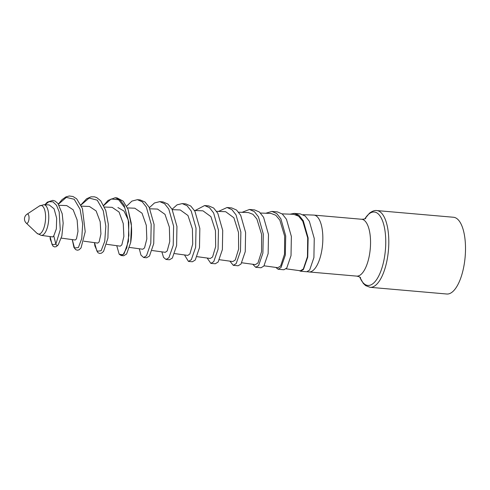<?xml version="1.0" encoding="UTF-8"?>
<svg xmlns="http://www.w3.org/2000/svg" width="490" height="490" viewBox="0 0 490 490"><rect width="100%" height="100%" fill="white"/><g stroke="black" fill="none" stroke-linecap="round" stroke-linejoin="round"><path stroke-width="0.73" d="M53.784 235.868L52.724 236.933L41.184 235.359A15.386 6.009 -85 0 0 43.573 234.508A15.386 6.009 -85 0 0 48.767 217.572A15.386 6.009 -85 0 0 43.861 204.71L49.196 204.912L54.084 208.801L56.675 218.258L56.338 228.91L53.784 235.868L55.854 244.124L52.142 244.835L50.072 236.572M59.168 205.298L66.714 205.586L73.157 209.787L77.132 219.943L77.977 231.372L76.471 238.881L75.24 240.014L61.305 238.109M81.493 206.155L89.419 206.462L96.114 210.927L100.187 221.743L100.922 233.908L99.151 241.895L97.749 243.089L83.815 241.184M104.486 207.037L112.13 207.331L119.076 212.072L123.241 223.538L123.872 236.443L121.838 244.908L120.264 246.164L106.691 244.308M127.467 207.919L134.83 208.207L142.033 213.211L146.302 225.339L146.816 238.979L144.526 247.928L142.774 249.239L129.568 247.438M149.94 208.789L157.541 209.077L164.995 214.351L169.356 227.139L169.767 241.521L167.206 250.941L165.289 252.319L152.133 250.519M172.247 209.647L180.24 209.953L187.958 215.496L192.411 228.934L192.711 244.057L189.893 253.955L187.805 255.394L174.648 253.593M194.487 210.498L202.952 210.823L210.921 216.635L215.471 230.735L215.661 246.599L212.58 256.974L210.314 258.469L197.109 256.668M216.629 211.349L225.651 211.698L233.883 217.774L238.526 232.53L238.612 249.134L235.261 259.988L232.83 261.55L219.514 259.725M238.661 212.201L248.363 212.568L252.926 214.295L256.84 218.914L261.587 234.33L261.556 251.67L257.948 263.001L255.345 264.625L241.846 262.781M260.521 213.04L271.068 213.444L275.772 215.245L279.808 220.059L284.647 236.125L284.506 254.212L280.635 266.015L277.855 267.699L264.055 265.813M282.111 213.867L293.767 214.32L298.618 216.188L302.765 221.198L307.702 237.926L307.451 256.748L303.316 269.035L300.37 270.774L286.062 268.82M299.219 270.621L300.548 271.209L303.433 269.494L307.738 257.072L308.13 237.92L303.286 220.757L299.157 215.502L294.3 213.383L290.049 214.173M275.784 267.418L278.124 269.255L281.015 267.534L285.321 255.112L285.713 235.966L280.868 218.797L276.734 213.548L271.883 211.423L265.819 213.242M252.767 264.269L255.707 267.295L258.591 265.58L262.897 253.152L263.289 234.006L258.444 216.843L254.316 211.588L249.459 209.463L242.042 212.329M229.914 261.146L233.283 265.335L236.174 263.62L240.48 251.199L240.872 232.046L236.027 214.883L231.899 209.628L227.042 207.509L218.503 211.423M207.166 258.04L210.865 263.381L213.75 261.66L218.062 249.239L218.448 230.086L213.609 212.923L209.475 207.674L204.624 205.549L195.106 210.522M184.491 254.941L188.448 261.421L191.333 259.7L195.639 247.279L196.031 228.132L191.186 210.97L187.058 205.714L182.2 203.589L177.049 204.845L172.064 209.31M161.865 251.848L163.538 257.373L166.024 259.461L168.909 257.746L173.221 245.319L173.613 226.172L168.768 209.01L164.634 203.754L159.783 201.635L154.485 202.964L149.383 207.68M139.289 248.767L140.955 255.1L143.607 257.501L146.492 255.786L150.798 243.365L151.19 224.212L146.345 207.05L142.216 201.794L137.359 199.675L131.89 201.114L126.634 206.155M116.749 245.686L119.193 254.23L121.189 255.547L124.08 253.826L128.411 241.411L128.839 222.27L124.056 205.108L119.952 199.853L115.15 197.733L108.021 200.422L103.69 205.341M115.15 197.733L117.049 197.899L123.247 201.206L128.08 209.408L131.436 225.823L130.659 242.611L126.585 254.047L123.731 255.768L121.189 255.547M50.041 236.566L50.28 239.304L53.03 246.243L54.666 246.936L56.344 246.605L58.212 244.884A1.427 1.225 -130.1 0 1 55.854 244.124L60.264 229.822L59.18 211.852L56.528 205.322L52.926 201.813L48.914 201.715L45.056 204.753M137.359 199.675L140.14 199.92L145.022 202.039L149.181 207.301L154.074 224.463L153.731 243.622L149.475 256.05L146.614 257.764L143.637 257.507M159.783 201.635L163.023 201.917L167.905 204.042L172.057 209.297L176.951 226.46L176.614 245.619L172.357 258.046L169.497 259.767L166.024 259.461M182.2 203.589L185.906 203.914L190.782 206.039L194.94 211.294L199.834 228.463L199.497 247.615L195.24 260.043L192.38 261.764L188.448 261.421M204.624 205.549L208.789 205.91L213.671 208.036L217.823 213.291L222.717 230.459L222.38 249.612L218.124 262.04L215.263 263.761L210.865 263.381M227.042 207.509L231.672 207.913L236.548 210.039L240.706 215.294L245.6 232.462L245.263 251.615L241 264.043L238.146 265.764L233.283 265.335M249.459 209.469L254.549 209.91L259.43 212.035L263.589 217.291L268.483 234.459L268.146 253.612L263.889 266.039L261.023 267.761L255.707 267.295M271.883 211.423L277.432 211.907L282.314 214.032L286.466 219.287L291.366 236.456L291.023 255.609L286.766 268.036L283.912 269.757L278.124 269.255M295.966 214.73L297.246 214.24M294.3 213.383L300.315 213.91L305.197 216.035L309.355 221.29L314.249 238.452L313.906 257.611L309.649 270.039L306.789 271.754L300.548 271.209M298.116 214.743L296.879 215.104M128.184 219.808L123.964 211.031L117.919 207.552M303.089 214.675L313.741 215.086A28.53 11.148 95 0 1 313.949 215.098A28.53 11.148 95 0 1 322.843 239.206A28.53 11.148 95 0 1 313.202 270.345A28.53 11.148 95 0 1 308.988 271.95A28.53 11.148 95 0 1 308.774 271.925L307.34 271.73M376.792 210.565L453.501 217.26A38.52 15.049 95 0 1 465.5 249.808A38.52 15.049 95 0 1 452.491 291.85A38.52 15.049 95 0 1 446.794 294.012L370.091 287.312A38.52 15.049 -85 0 0 375.781 285.149A38.52 15.049 -85 0 0 388.797 243.107A38.52 15.049 -85 0 0 376.792 210.565C374.746 210.198 372.29 211.086 369.435 213.224L364.811 218.859M58.463 204.195L66.322 197.384L74.211 199.271L80.109 209.334L82.675 224.15L81.738 238.587L78.369 247.585L74.511 247.977L72.287 239.61M80.985 205.028L89.113 198.064L97.234 200.159L103.267 210.731L105.828 226.215L104.744 241.3L101.124 250.751L96.971 251.266L94.497 242.642M103.764 205.482L111.138 198.983L118.641 199.749L124.748 207.674L128.319 220.702L128.876 235.408L126.763 247.885L123.033 254.782L119.193 254.23M27.465 223.085A4.673 1.825 95 0 1 26.252 223.091L37.013 233.314A14.363 5.611 -85 0 0 40.743 233.301A14.363 5.611 -85 0 0 45.558 215.526A14.363 5.611 -85 0 0 39.402 205.996L27.03 214.197A4.673 1.825 95 0 1 29.033 217.303A4.673 1.825 95 0 1 27.465 223.085M365.754 218.369C365.326 218.883 363.96 219.177 361.651 219.263A28.53 11.148 95 0 1 370.544 243.371A28.53 11.148 95 0 1 360.903 274.516A28.53 11.148 95 0 1 356.689 276.115C358.943 276.599 360.242 277.132 360.573 277.707M359.789 277.101A36.854 14.4 -85 0 0 373.3 283.373A36.854 14.4 -85 0 0 385.587 236.517A36.854 14.4 -85 0 0 368.823 214.081A36.854 14.4 -85 0 0 364.879 218.828M94.46 242.636L94.864 245.888L97.902 252.705L99.691 253.471L101.522 253.146L103.568 251.407L107.916 238.079L108.302 224.175L105.767 210.461L100.72 200.808L96.769 197.629L94.46 196.821L91.005 196.821L86.589 198.775L80.917 204.894M72.251 239.604L73.966 247.499L75.711 249.649L77.402 250.225L79.043 249.827L81.034 247.934L85.217 231.733L82.43 208.55L76.691 198.86L73.01 196.521L69.298 195.988L65.868 196.925L62.01 199.663L58.383 204.085M128.08 209.408L131.167 222.785C131.902 229.902 131.73 236.511 130.659 242.611M44.841 204.746L47.328 202.137L52.834 200.355L55.027 201.029L57.93 203.485L62.193 213.714L63.167 223.201L61.856 236.002L58.2 244.896M27.03 214.197A5.709 5.709 0 0 0 26.252 223.091M37.013 233.314L41.184 235.359M43.861 204.71L39.402 205.996M359.727 277.064L363.304 283.41L365.638 285.609L370.091 287.312M361.651 219.263L313.949 215.098M356.689 276.115L308.988 271.95"/></g></svg>
